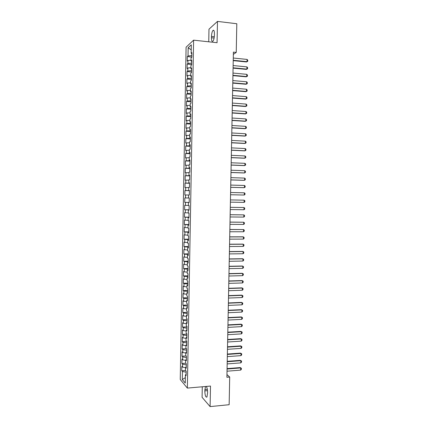 <?xml version="1.0" encoding="UTF-8"?>
<svg xmlns="http://www.w3.org/2000/svg" width="428" height="428" viewBox="0 0 428 428"><rect width="100%" height="100%" fill="white"/><g stroke="black" fill="none" stroke-linecap="round" stroke-linejoin="round"><path stroke-width="0.64" d="M202.284 386.778L202.086 397.307L210.1 406.6L229.146 404.706L229.702 377.041L226.958 374.57M186.089 47.198L180.242 379.492L187.352 388.089L193.606 40.157L186.089 47.198M193.606 40.157L217.071 42.709L217.478 21.4L208.982 29.2L208.746 41.805M191.204 49.857L188.17 47.695L188.02 55.977L187.32 56.587L187.239 61.081L187.94 60.492L187.892 63.499L187.186 64.077L187.111 68.571L187.812 68.009L187.758 71.016L187.057 71.562L186.977 76.05L187.678 75.526L187.625 78.527L186.924 79.041L186.843 83.524L187.544 83.032L187.491 86.033L186.79 86.515L186.71 90.993L187.411 90.538L187.357 93.534L186.661 93.983L186.581 98.456L187.277 98.033L187.223 101.029L186.528 101.441L186.448 105.919L187.143 105.523L187.095 108.519L186.394 108.899L186.319 113.372L187.015 113.008L186.961 116.004L186.266 116.352L186.185 120.819L186.881 120.487L186.827 123.478L186.132 123.794L186.052 128.261L186.747 127.961L186.694 130.952L185.998 131.236L185.923 135.692L186.613 135.43L186.565 138.421L185.87 138.667L185.789 143.123L186.485 142.893L186.431 145.878L185.736 146.098L185.661 150.549L186.351 150.351L186.298 153.336L185.608 153.518L185.527 157.969L186.217 157.804L186.169 160.784L185.474 160.933L185.399 165.385L186.089 165.251L186.036 168.225L185.345 168.348L185.265 172.789L185.955 172.693L185.902 175.667L185.212 175.753L185.137 180.193L185.822 180.129L185.773 183.098L185.083 183.152L185.003 187.592L185.693 187.555L185.64 190.524L184.955 190.546L184.875 194.981L185.559 194.981L185.506 197.95L184.821 197.939L184.741 202.369L185.431 202.401L185.377 205.365L184.693 205.322L184.612 209.747L185.297 209.811L185.244 212.775L184.559 212.7L184.484 217.124L185.169 217.221L185.115 220.179L184.431 220.072L184.35 224.491L185.035 224.62L184.982 227.578L184.302 227.439L184.222 231.858L184.907 232.019L184.853 234.972L184.168 234.801L184.094 239.215L184.773 239.407L184.719 242.36L184.04 242.157L183.96 246.571L184.645 246.796L184.591 249.749L183.912 249.508L183.831 253.916L184.511 254.173L184.463 257.121L183.778 256.854L183.703 261.262L184.382 261.545L184.329 264.493L183.649 264.194L183.575 268.597L184.254 268.918L184.201 271.86L183.521 271.529L183.441 275.926L184.12 276.279L184.067 279.222L183.393 278.858L183.312 283.256L183.992 283.636L183.938 286.578L183.264 286.182L183.184 290.575L183.863 290.992L183.81 293.929L183.131 293.501L183.056 297.888L183.73 298.337L183.676 301.275L183.002 300.814L182.927 305.201L183.601 305.678L183.548 308.615L182.874 308.123L182.799 312.504L183.473 313.012L183.419 315.944L182.745 315.425L182.67 319.802L183.339 320.342L183.291 323.274L182.617 322.723L182.537 327.094L183.211 327.666L183.157 330.598L182.489 330.009L182.408 334.386L183.082 334.99L183.029 337.917L182.36 337.296L182.28 341.667L182.954 342.304L182.9 345.225L182.232 344.577L182.151 348.943L182.82 349.612L182.772 352.533L182.103 351.853L182.023 356.214L182.692 356.915L182.644 359.836L181.975 359.124L181.895 363.484L182.563 364.212L182.51 367.128L181.846 366.389L181.766 370.744L185.506 370.45M188.17 47.695L191.295 44.817L191.145 53.259L191.862 53.607M188.561 197.998L189.278 198.014L188.561 197.998L188.614 194.975L189.331 194.97L189.417 190.412L188.695 190.433L188.748 187.405L189.47 187.368L189.551 182.804L188.828 182.863L188.882 179.83L189.604 179.76L189.684 175.196L188.962 175.282L189.021 172.254L189.743 172.147L189.823 167.578L189.101 167.701L189.155 164.668L189.877 164.529L189.957 159.954L189.235 160.115L189.288 157.076L190.016 156.905L190.096 152.325L189.369 152.518L189.427 149.479L190.15 149.276L190.235 144.691L189.508 144.921L189.561 141.877L190.289 141.636L190.369 137.051L189.641 137.313L189.695 134.269L190.423 133.996L190.508 129.406L189.781 129.7L189.834 126.656L190.562 126.346L190.642 121.755L189.914 122.082L189.968 119.032L190.701 118.69L190.781 114.094L190.053 114.458L190.107 111.408L190.834 111.029L190.92 106.433L190.187 106.829L190.241 103.774L190.974 103.362L191.054 98.761L190.321 99.194L190.38 96.139L191.107 95.69L191.193 91.084L190.46 91.555L190.514 88.494L191.246 88.013L191.332 83.401L190.599 83.904L190.653 80.844L191.386 80.33L191.466 75.719L190.733 76.254L190.786 73.188L191.525 72.637L191.605 68.02L190.872 68.592L190.925 65.527L191.658 64.944L191.744 60.321L191.006 60.931L191.059 57.86L191.798 57.24L191.883 52.617L191.145 53.259M189.278 198.009L189.197 202.567L188.475 202.535L188.422 205.558L189.144 205.606L189.064 210.159L188.341 210.089L188.288 213.112L189.005 213.192L188.925 217.74L188.208 217.643L188.154 220.661L188.871 220.773L188.791 225.321L188.074 225.187L188.02 228.204L188.737 228.349L188.652 232.891L187.94 232.725L187.887 235.737L188.598 235.919L188.518 240.461L187.801 240.258L187.748 243.27L188.464 243.484L188.384 248.021L187.667 247.785L187.614 250.797L188.331 251.043L188.25 255.575L187.534 255.307L187.48 258.314L188.192 258.598L188.111 263.124L187.4 262.824L187.346 265.831L188.058 266.141L187.978 270.667L187.266 270.336L187.213 273.337L187.924 273.685L187.844 278.205L187.132 277.842L187.079 280.838L187.79 281.223L187.71 285.738L186.999 285.337L186.945 288.338L187.657 288.75L187.571 293.266L186.865 292.832L186.811 295.828L187.518 296.272L187.437 300.788L186.731 300.317L186.678 303.313L187.384 303.794L187.304 308.299L186.597 307.802L186.544 310.792L187.25 311.306L187.17 315.81L186.464 315.276L186.41 318.266L187.116 318.812L187.036 323.317L186.33 322.749L186.276 325.735L186.983 326.313L186.902 330.812L186.196 330.213L186.143 333.198L186.849 333.808L186.769 338.302L186.062 337.671L186.009 340.656L186.715 341.298L186.635 345.792L185.929 345.123L185.875 348.103L186.581 348.783L186.501 353.271L185.795 352.57L185.747 355.55L186.448 356.262L186.367 360.745L185.666 360.018L185.613 362.992L186.314 363.736L186.234 368.214L185.533 367.454L185.479 370.423L186.18 371.204L186.1 375.682L185.399 374.88L185.254 383.049L182.291 379.518L182.435 371.504L181.766 370.744M233.356 54.383L236.235 52.409L233.399 52.114L226.904 377.277L229.702 377.041M186.292 364.822L186.137 367.144M182.51 367.128L185.527 367.652M182.563 364.212L186.18 364.827M185.399 374.88L186.121 374.5M186.426 357.498L186.271 359.718M182.644 359.836L185.661 360.339M182.692 356.915L186.308 357.508M185.533 367.454L186.25 367.085M186.555 350.174L186.405 352.292M182.772 352.533L185.789 353.014M182.82 349.612L186.442 350.179M185.666 360.018L186.383 359.664M186.688 342.839L186.538 344.856M182.9 345.225L185.918 345.69M182.954 342.304L186.571 342.849M185.795 352.57L186.517 352.239M186.817 335.504L186.672 337.419M183.029 337.917L186.052 338.355M183.082 334.99L186.704 335.509M185.929 345.123L186.651 344.808M186.95 328.158L186.806 329.972M183.157 330.598L186.18 331.021M183.211 327.666L186.838 328.164M186.062 337.671L186.785 337.371M187.079 320.813L186.934 322.519M183.291 323.274L186.314 323.675M183.339 320.342L186.966 320.818M186.196 330.213L186.918 329.929M187.213 313.457L187.068 315.067M183.419 315.944L186.448 316.329M183.473 313.012L187.1 313.462M186.33 322.749L187.052 322.482M187.346 306.1L187.202 307.604M183.548 308.615L186.576 308.973M183.601 305.678L187.229 306.1M186.464 315.276L187.186 315.024M187.475 298.733L187.336 300.135M183.676 301.275L186.71 301.617M183.73 298.337L187.362 298.739M186.597 307.802L187.32 307.566M187.608 291.361L187.469 292.661M183.81 293.929L186.838 294.25M183.863 290.992L187.496 291.366M186.731 300.317L187.453 300.103M187.742 283.989L187.603 285.182M183.938 286.578L186.972 286.883M183.992 283.636L187.625 283.989M186.865 292.832L187.587 292.629M187.871 276.606L187.737 277.697M184.067 279.222L187.1 279.505M184.12 276.279L187.758 276.606M186.999 285.337L187.721 285.155M188.004 269.217L187.871 270.207M184.201 271.86L187.234 272.122M184.254 268.918L187.892 269.217M187.132 277.842L187.855 277.67M188.138 261.824L188.004 262.712M184.329 264.493L187.368 264.739M184.382 261.545L188.02 261.829M187.266 270.336L187.988 270.186M188.267 254.425L188.143 255.211M184.463 257.121L187.496 257.346M184.511 254.173L188.154 254.43M187.4 262.824L188.122 262.69M188.4 247.026L188.277 247.705M184.591 249.749L187.63 249.947M184.645 246.796L188.288 247.026M187.534 255.307L188.256 255.195M188.534 239.616L188.411 240.188M184.719 242.36L187.764 242.542M184.773 239.407L188.422 239.616M187.667 247.785L188.39 247.689M188.668 232.201L188.545 232.672M184.853 234.972L187.897 235.133M184.907 232.019L188.555 232.201M187.801 240.258L188.523 240.178M188.802 224.78L188.678 225.149M184.982 227.578L188.026 227.717M185.035 224.62L188.684 224.78M187.94 232.725L188.657 232.661M185.115 220.179L188.16 220.302M185.169 217.221L188.818 217.354M188.074 225.187L188.791 225.139M185.244 212.775L188.293 212.876M185.297 209.811L188.951 209.918M188.208 217.643L188.93 217.611M185.377 205.365L188.427 205.445M185.431 202.401L189.085 202.481M188.341 210.089L189.064 210.078M184.821 197.939L189.165 198.009M185.506 197.95L189.165 198.02M185.559 194.981L188.614 195.029M188.475 202.535L189.197 202.54M185.64 190.524L189.299 190.572M185.693 187.555L188.743 187.587M185.773 183.098L189.433 183.12M185.822 180.129L188.876 180.135M188.695 190.433L189.411 190.465M189.679 175.667L189.572 175.341M185.902 175.667L189.567 175.662M185.955 172.693L189.01 172.677M188.828 182.863L189.551 182.911M189.813 168.204L189.706 167.771M186.036 168.225L189.7 168.199M186.089 165.251L189.144 165.219M188.962 175.282L189.684 175.352M189.946 160.735L189.839 160.2M186.169 160.784L189.834 160.73M186.217 157.804L189.278 157.75M189.101 167.701L189.818 167.787M190.08 153.261L189.979 152.619M186.298 153.336L189.968 153.256M186.351 150.351L189.411 150.276M189.235 160.115L189.957 160.216M190.214 145.782L190.112 145.033M186.431 145.878L190.102 145.771M186.485 142.893L189.545 142.797M189.369 152.518L190.091 152.636M190.348 138.292L190.246 137.441M186.565 138.421L190.235 138.287M186.613 135.43L189.679 135.318M189.508 144.921L190.225 145.055M190.481 130.802L190.385 129.845M186.694 130.952L190.369 130.797M186.747 127.961L189.813 127.828M189.641 137.313L190.364 137.468M190.615 123.307L190.519 122.242M186.827 123.478L190.503 123.301M186.881 120.487L189.946 120.332M189.781 129.7L190.497 129.871M190.749 115.806L190.658 114.634M186.961 116.004L190.637 115.795M187.015 113.008L190.08 112.832M189.914 122.082L190.637 122.269M190.883 108.295L190.792 107.016M187.095 108.519L190.77 108.289M187.143 105.523L190.214 105.325M190.053 114.458L190.77 114.667M191.016 100.783L190.931 99.398M187.223 101.029L190.904 100.773M187.277 98.033L190.348 97.809M190.187 106.829L190.904 107.053M191.156 93.261L191.065 91.769M187.357 93.534L191.038 93.256M187.411 90.538L190.481 90.292M190.321 99.194L191.043 99.435M191.289 85.739L191.204 84.139M187.491 86.033L191.172 85.728M187.544 83.032L190.615 82.77M190.46 91.555L191.177 91.811M191.423 78.206L191.337 76.5M187.625 78.527L191.311 78.196M187.678 75.526L190.749 75.242M190.599 83.904L191.316 84.182M191.557 70.674L191.476 68.855M187.758 71.016L191.444 70.663M187.812 68.009L190.888 67.704M190.733 76.254L191.455 76.548M191.691 63.13L191.61 61.209M187.892 63.499L191.578 63.119M187.94 60.492L191.022 60.166M190.872 68.592L191.589 68.908M191.83 55.581L191.749 53.553M188.02 55.977L191.712 55.57M191.006 60.931L191.728 61.258M217.478 21.4L236.812 23.743L236.235 52.409M210.1 406.6L210.496 386.061L187.352 388.089M186.164 372.135L186.003 374.559M182.435 371.504L186.046 372.146M185.351 377.635L182.291 379.518M214.423 33.887C214.38 30.939 213.898 29.783 212.978 30.409C212.117 31.549 211.619 33.555 211.491 36.423L211.464 37.766C211.507 40.708 211.988 41.869 212.919 41.243C213.77 40.12 214.268 38.124 214.401 35.246L214.423 33.887M205.456 386.5L204.803 390.903C205.001 395.402 205.713 397.468 206.933 397.098L207.607 392.658C207.564 389.646 207.115 387.57 206.243 386.43M187.32 56.587L191.803 57.031M187.186 64.077L191.669 64.505M187.057 71.562L191.535 71.968M186.924 79.041L191.402 79.426M186.79 86.515L191.268 86.884M186.661 93.983L191.134 94.331M186.528 101.441L191 101.773M186.394 108.899L190.867 109.21M186.266 116.352L190.733 116.641M186.132 123.794L190.604 124.067M185.998 131.236L190.471 131.487M185.87 138.667L190.337 138.902M185.736 146.098L190.203 146.312M185.608 153.518L190.069 153.716M185.474 160.933L189.941 161.115M185.345 168.348L189.807 168.509M185.212 175.753L189.674 175.897M185.083 183.152L189.54 183.275M184.955 190.546L189.411 190.653M184.741 202.369L189.197 202.444M184.612 209.747L189.069 209.806M184.484 217.124L188.935 217.162M184.35 224.491L188.802 224.513M184.222 231.858L188.673 231.858M184.094 239.215L188.539 239.199M183.96 246.571L188.411 246.533M183.831 253.916L188.277 253.863M183.703 261.262L188.149 261.187M183.575 268.597L188.015 268.506M183.441 275.926L187.887 275.819M183.312 283.256L187.753 283.127M183.184 290.575L187.625 290.43M183.056 297.888L187.496 297.728M182.927 305.201L187.362 305.02M182.799 312.504L187.234 312.306M182.67 319.802L187.1 319.582M182.537 327.094L186.972 326.858M182.408 334.386L186.843 334.129M182.28 341.667L186.71 341.394M182.151 348.943L186.453 348.66M182.023 356.214L186.121 355.93M181.895 363.484L185.806 363.195M233.281 58.026L247.074 59.422L247.759 60.193L247.737 61.311L246.544 61.953L233.233 60.632M247.074 59.422L247.031 61.659L233.239 60.284M247.737 61.311L246.544 61.953M233.132 65.548L246.924 66.88L247.603 67.64L247.582 68.758L246.389 69.395L233.083 68.127M246.924 66.88L246.876 69.117L233.089 67.801M247.582 68.758L246.389 69.395M232.982 73.06L246.769 74.333L247.448 75.082L247.427 76.2L246.239 76.826L232.934 75.622M246.769 74.333L246.721 76.564L232.939 75.312M247.427 76.2L246.239 76.826M232.832 80.566L246.614 81.78L247.298 82.518L247.272 83.637L246.084 84.257L232.784 83.107M246.614 81.78L246.565 84.011L232.789 82.818M232.682 88.066L246.458 89.222L247.143 89.95L247.122 91.062L245.929 91.683L232.634 90.592M246.458 89.222L246.416 91.453L232.639 90.319M232.532 95.567L246.303 96.658L246.988 97.375L246.967 98.488L245.779 99.098L232.484 98.066M246.303 96.658L246.261 98.884L232.49 97.814M232.383 103.057L246.154 104.084L246.833 104.796L246.812 105.909L245.624 106.513L232.334 105.534M246.154 104.084L246.105 106.315L232.34 105.304M232.233 110.542L245.998 111.51L246.683 112.206L246.656 113.318L245.474 113.918L232.185 113.003M245.998 111.51L245.95 113.741L232.19 112.783M232.083 118.021L245.843 118.931L246.528 119.615L246.507 120.728L245.319 121.322L232.035 120.461M245.843 118.931L245.8 121.156L232.04 120.263M231.933 125.495L245.693 126.346L246.373 127.02L246.351 128.127L245.164 128.716L231.885 127.913M245.693 126.346L245.645 128.571L231.89 127.737M231.783 132.964L245.538 133.755L246.223 134.419L246.202 135.526L245.014 136.104L231.741 135.36M245.538 133.755L245.495 135.976L231.741 135.2M231.639 140.427L245.388 141.154L246.068 141.807L246.047 142.915L244.859 143.492L231.591 142.802M245.388 141.154L245.34 143.375L231.591 142.663M231.489 147.879L245.233 148.553L245.918 149.195L245.891 150.303L244.709 150.87L231.441 150.239M245.233 148.553L245.185 150.774L231.441 150.116M231.339 155.332L245.078 155.947L245.763 156.573L245.742 157.681L244.559 158.242L231.291 157.67M245.078 155.947L245.035 158.162L231.297 157.568M231.19 162.779L244.928 163.33L245.608 163.951L245.586 165.058L244.404 165.615L231.141 165.096M244.928 163.33L244.88 165.545L231.147 165.01M231.04 170.221L244.773 170.713L245.458 171.323L245.437 172.425L244.254 172.976L230.997 172.516M244.773 170.713L244.73 172.928L230.997 172.452M230.895 177.652L244.623 178.091L245.303 178.685L245.281 179.792L244.099 180.332L230.847 179.931M244.623 178.091L244.575 180.3L230.847 179.883M230.746 185.083L244.468 185.458L245.153 186.046L245.132 187.148L243.949 187.683L230.697 187.341M244.468 185.458L244.425 187.667L230.703 187.309M244.318 192.825L245.003 193.397L244.977 194.499L244.27 195.034L230.553 194.745L244.27 195.034L244.318 192.825L230.596 192.509M244.121 202.391L244.163 200.181L230.446 199.924L244.163 200.181L244.848 200.748L244.827 201.85L244.121 202.391L230.403 202.15M230.301 207.339L244.014 207.537L244.698 208.088L244.672 209.19L243.971 209.741L230.253 209.56M243.971 209.741L244.014 207.537L230.301 207.318M230.152 214.744L243.864 214.883L244.543 215.423L244.522 216.525L243.816 217.087L230.109 216.964M243.816 217.087L243.864 214.883L230.152 214.706M230.002 222.143L243.709 222.228L244.393 222.758L244.372 223.855L243.666 224.427L229.959 224.363M243.666 224.427L243.709 222.228L230.007 222.089M229.857 229.542L243.559 229.563L244.244 230.082L244.217 231.184L243.511 231.762L229.815 231.757M243.511 231.762L243.559 229.563L229.857 229.467M229.708 236.93L243.409 236.898L244.088 237.406L244.067 238.503L243.361 239.097L229.665 239.145M243.361 239.097L243.409 236.898L242.933 236.807L229.713 236.839M229.563 244.313L243.254 244.222L243.939 244.72L243.917 245.816L243.211 246.421L229.515 246.528M243.211 246.421L243.254 244.222L242.783 244.115L229.563 244.206M229.413 251.696L243.104 251.541L243.789 252.028L243.762 253.125L243.061 253.74L229.371 253.906M243.061 253.74L243.104 251.541L242.633 251.418L229.419 251.568M229.269 259.068L242.954 258.86L243.634 259.336L243.612 260.427L242.906 261.053L229.221 261.278M242.906 261.053L242.954 258.86L242.483 258.721L229.269 258.924M229.119 266.435L242.804 266.168L243.484 266.633L243.462 267.73L242.756 268.361L229.076 268.645M242.756 268.361L242.804 266.168L242.334 266.013L229.124 266.269M228.975 273.797L242.649 273.476L243.334 273.925L243.313 275.022L242.606 275.664L228.927 276.007M242.606 275.664L242.649 273.476L242.178 273.305L228.975 273.615M228.825 281.159L242.499 280.773L243.184 281.217L243.158 282.309L242.457 282.962L228.782 283.363M242.457 282.962L242.499 280.773L242.029 280.586L228.83 280.955M228.68 288.509L242.35 288.065L243.029 288.499L243.008 289.59L242.302 290.254L228.632 290.714M242.302 290.254L242.35 288.065L241.879 287.862L228.68 288.29M228.531 295.855L242.2 295.357L242.879 295.775L242.858 296.866L242.152 297.54L228.488 298.059M242.152 297.54L242.2 295.357L241.729 295.138L228.536 295.62M228.386 303.195L242.05 302.639L242.73 303.051L242.708 304.142L242.002 304.822L228.343 305.399M242.002 304.822L242.05 302.639L241.579 302.403L228.392 302.938M228.236 310.53L241.895 309.915L242.58 310.316L242.558 311.407L241.852 312.098L228.194 312.729M241.852 312.098L241.895 309.915L241.429 309.663L228.242 310.257M228.092 317.86L241.745 317.191L242.43 317.576L242.409 318.667L241.702 319.368L228.049 320.058M241.702 319.368L241.745 317.191L241.28 316.923L228.097 317.571M227.947 325.184L241.595 324.456L241.13 324.173L242.28 324.836L242.259 325.922L241.553 326.634L227.899 327.383M227.953 324.873L241.13 324.173M241.553 326.634L241.595 324.456L242.28 324.836M227.798 332.502L241.446 331.716L240.98 331.422L242.13 332.085L242.109 333.171L241.403 333.894L227.755 334.701M227.808 332.176L240.98 331.422M241.403 333.894L241.446 331.716L242.13 332.085M227.653 339.816L241.296 338.971L240.83 338.66L241.981 339.329L241.954 340.415L241.253 341.148L227.61 342.009M227.659 339.474L240.83 338.66M241.253 341.148L241.296 338.971L241.981 339.329M227.509 347.124L241.146 346.225L240.68 345.894L241.831 346.573L241.804 347.659L241.103 348.397L227.466 349.318M227.514 346.766L240.68 345.894M241.103 348.397L241.146 346.225L241.831 346.573M227.359 354.427L240.996 353.469L240.531 353.127L241.681 353.806L241.654 354.892L240.953 355.641L227.316 356.62M227.37 354.047L240.531 353.127M240.953 355.641L240.996 353.469L241.681 353.806M227.215 361.724L240.846 360.708L240.386 360.349L241.531 361.034L241.504 362.12L240.804 362.88L227.172 363.912M227.225 361.328L240.386 360.349M240.804 362.88L240.846 360.708L241.531 361.034M227.07 369.016L240.697 367.946L240.236 367.566L241.381 368.262L241.36 369.343L240.654 370.113L227.027 371.204M227.081 368.599L240.236 367.566M240.654 370.113L240.697 367.946L241.381 368.262M214.305 36.738L211.491 36.423M214.112 38.06L211.464 37.766M207.521 390.662L204.803 390.903M207.35 389.384L204.83 389.608M213.893 30.516L212.978 30.409"/></g></svg>
